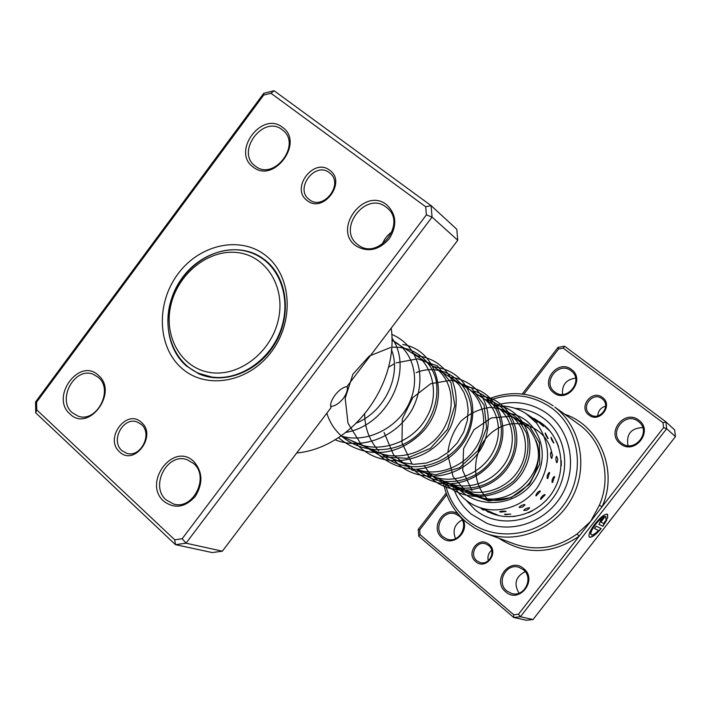 <?xml version="1.0" encoding="UTF-8"?>
<svg xmlns="http://www.w3.org/2000/svg" width="711" height="711" viewBox="0 0 711 711"><rect width="100%" height="100%" fill="white"/><g stroke="black" fill="none" stroke-linecap="round" stroke-linejoin="round"><path stroke-width="1.07" d="M236.896 252.503C208.172 249.259 177.643 274.028 170.756 305.561C163.459 337.041 181.616 368.547 210.536 372.555C239.331 377.034 271.709 351.865 278.49 319.088C285.715 286.373 265.71 255.276 236.896 252.503M239.411 250.023C211.389 246.948 181.376 268.82 171.502 298.904C161.388 328.917 173.208 362.228 198.804 373.355L211.549 376.99C237.963 380.989 267.949 361.908 279.592 333.103C291.412 304.379 282.791 271.273 260.564 257.364C254.111 253.312 247.064 250.867 239.411 250.023M201.311 374.457L202.991 375.426M264.616 259.684L262.874 258.831M475.703 561.601C465.19 553.362 479.063 535.374 489.017 544.377C499.655 552.589 485.622 570.72 475.703 561.601M488.653 545.461L485.915 543.906C476.726 540.173 468.905 554.687 476.832 560.766L479.898 562.454C489.07 565.814 496.5 551.38 488.653 545.461M488.279 560.73C487.319 556.553 488.448 553.069 491.665 550.27M588.939 415.02C577.91 407.261 592.023 388.961 602.484 397.493C613.637 405.234 599.364 423.685 588.939 415.02M602.021 398.711C592.743 391.13 580.194 407.376 589.988 414.273L589.997 414.282C599.044 421.827 611.727 406.105 602.341 398.969L602.021 398.711M597.782 415.864C598.12 410.834 600.724 407.607 605.594 406.185M591.099 534.734L591.037 534.69C589.952 533.143 591.428 529.624 595.471 524.14C600.182 518.443 603.568 515.866 605.621 516.417L605.728 516.515M605.905 519.332L605.808 516.559C603.755 516.008 600.368 518.586 595.667 524.291C591.614 529.775 590.139 533.286 591.223 534.841C592.547 535.445 594.974 533.979 598.475 530.45L594.405 528.477L596.2 526.158L601.142 528.593C595.631 534.983 591.721 537.827 589.383 537.116C588.033 535.187 589.881 530.788 594.938 523.936C600.831 516.799 605.061 513.582 607.621 514.266L607.665 517.955L605.905 519.332M589.259 537.009C591.623 537.605 595.507 534.77 600.928 528.486M599.071 524.389L600.697 520.381L604.457 517.466L600.848 522.07L603.817 523.58L605.132 521.207L606.892 519.83L602.919 526.318L598.964 524.3M600.662 521.918L601.222 520.594L602.661 519.777M446.739 494.66L419.677 529.908L420.041 534.628L513.76 614.766L518.479 614.224L579.127 536.218L577.074 533.961L590.628 521.43L599.32 505.343C611.816 477.205 603.168 442.491 580.052 425.267L554.838 407.119C581.02 426.991 588.832 467.722 571.573 498.695C554.58 529.811 516.035 544.839 485.329 533.214L475.303 528.486L466.247 522.141C453.636 511.289 445.877 497.469 442.971 480.698M620.481 443.815C605.452 433.203 624.507 408.594 638.789 420.201C654.04 430.768 634.692 455.653 620.481 443.815M638.291 421.419C625.218 410.771 607.754 433.328 621.521 443.042L621.601 443.104C634.274 453.538 651.845 431.995 638.878 421.881L638.291 421.419M553.665 392.659C539.311 382.545 557.842 358.415 571.466 369.516C586.033 379.594 567.236 403.972 553.665 392.659M571.04 370.751C558.553 360.566 541.578 382.678 554.731 391.939L554.802 391.992C566.951 402.026 584.051 380.705 571.502 371.115L571.04 370.751M505.681 591.81C491.354 580.558 510.08 556.366 523.669 568.613C538.209 579.829 519.208 604.27 505.681 591.81M523.278 569.698L519.137 567.396C506.268 562.508 495.798 582.487 506.801 590.939L511.662 593.489C524.442 597.596 534.085 577.83 523.278 569.698M462.754 519.003C470.327 531.757 452.596 547.728 442.029 537.747C429.186 527.793 444.579 504.819 458.017 513.911M459.199 516.106L455.92 514.169C443.504 508.658 432.341 528.62 443.166 536.938L447.015 539.107C459.404 543.968 469.9 524.149 459.199 516.106M519.003 593.17C513.591 583.784 515.644 576.612 525.162 571.644M627.991 445.61C626.115 434.181 631.013 428.164 642.7 427.56M562.552 394.401C561.797 384.935 566.152 379.505 575.599 378.11M455.538 538.68C452.294 530.45 454.525 524.194 462.23 519.91M444.784 481.489C447.859 496.971 455.253 509.734 466.976 519.785C493.878 542.786 539.018 537.196 562.321 506.739C586.033 476.61 580.994 430.119 552.536 408.683C532.512 394.427 510.862 391.894 487.586 401.084M548.154 414.371L545.719 412.593C529.979 402.302 512.978 399.973 494.705 405.608C512.978 399.973 529.979 402.302 545.719 412.593L548.154 414.371C570.969 431.799 577.519 467.42 562.232 494.261C547.177 521.234 513.395 533.925 486.777 523.296C513.395 533.925 547.177 521.234 562.232 494.261C577.519 467.42 570.969 431.799 548.154 414.371M452.498 484.866C455.875 496.633 462.15 506.392 471.304 514.16L486.777 523.296L471.304 514.16C462.15 506.392 455.875 496.633 452.498 484.866M498.838 538.218C525.038 555.291 551.798 554.624 579.127 536.218L663.576 427.604L666.66 428.689L520.399 616.748L533.037 619.53L675.45 436.616L674.659 429.933L665.86 421.827L666.66 428.689L675.45 436.616M522.247 394.01L558.046 347.368L564.614 346.23L665.86 421.827L663.008 422.743L563.245 348.159L558.597 348.959L523.856 394.205M518.479 614.224L520.399 616.748L513.742 617.504L418.743 536.174L418.228 529.517L446.161 493.123M513.76 614.766L513.742 617.504L526.531 620.259L533.037 619.53M663.576 427.604L663.008 422.743M485.924 400.026C509.654 389.93 532.059 391.868 553.14 405.857M563.245 348.159L564.614 346.23M558.597 348.959L558.046 347.368M419.677 529.908L418.228 529.517M418.743 536.174L420.041 534.628M564.836 414.273C599.737 425.809 618.499 470.584 602.146 506.614L599.32 505.343M602.475 519.625L604.181 517.421M598.938 524.265L602.919 526.318M602.732 526.167L606.483 520.15M606.021 518.95L607.665 517.955M607.478 517.804L607.55 514.222M594.432 528.433L598.475 530.45M522.736 423.409L524.265 424.28M486.484 510.071L480.583 508.018L483 509.947L486.484 510.071M485.817 510.329L488.128 512.124L491.612 512.364L486.048 510.294M496.465 514.497L491.221 512.453M498.749 515.573L496.242 514.542M505.885 511.582L505.939 511.262C502.837 511.013 500.757 511.165 499.7 511.724L499.762 511.751M510.622 514.195L504.552 514.24M515.057 516.382L509.218 516.648M524.682 505.237L524.807 504.526C521.785 505.068 519.892 506.045 519.137 507.458L519.741 507.512M529.322 508.321L529.428 507.672C526.442 508.169 524.558 509.094 523.776 510.436L524.274 510.498M532.326 510.916L528.469 512.755M540.164 491.79L540.093 490.857C537.623 492.003 536.201 493.647 535.845 495.78L536.547 495.7M544.875 495.38L544.813 494.492C542.342 495.603 540.911 497.193 540.511 499.264L541.169 499.211M547.15 499.3L545.764 500.784M549.683 473.073L549.372 472.362C547.639 473.837 546.928 475.89 547.221 478.512L548.065 478.103M554.642 477.108L554.349 476.414C552.607 477.863 551.86 479.881 552.1 482.449L552.909 482.076M557.54 482.298L557.068 483.48M551.665 452.729L551.167 451.983C550.27 453.449 550.367 455.582 551.452 458.382L552.029 457.875M557.024 457.084L556.535 456.293C555.611 457.751 555.664 459.866 556.677 462.63L557.255 462.141M561.299 460.817L561.281 465.741M545.257 432.928L545.221 432.91C545.159 434.119 546.057 436.012 547.905 438.571L548.181 438.287M551.069 437.301L551.043 437.283C550.945 438.491 551.789 440.385 553.576 442.944L553.851 442.651M556.553 441.54L558.553 446.588M532.637 418.139L537.365 422.174M538.894 422.378L543.48 426.458M544.99 426.538L549.443 430.67M513.893 417.801L520.31 421.081L529.393 429.142C541.364 446.135 541.515 463.936 529.846 482.556C515.715 499.264 498.971 504.241 479.632 497.478L473.33 493.985M495.567 406.15C506.659 405.199 516.835 407.714 526.113 413.686L536.432 422.965C550.954 443.433 551.256 464.976 537.32 487.595C523.394 507.121 497.229 515.057 476.734 506.419C469.207 503.237 462.914 498.42 457.84 491.985L453.431 485.275M141.48 422.458C157.353 435.639 134.157 466.638 119.555 451.832C103.993 438.598 126.771 408.007 141.48 422.458M121.883 450.552L126.496 453.218C140.405 458.435 153.061 433.941 141.356 424.476L137.241 422.014C123.332 416.282 110.143 440.784 121.883 450.552M329.735 170.285C347.048 182.052 323.15 213.984 307.152 200.538C290.177 188.691 313.631 157.193 329.735 170.285M309.285 199.542C323.167 211.238 344.346 184.007 329.824 173.066L329.335 172.684C315.053 161.041 294.203 189.002 309.276 199.533L309.285 199.542M426.378 214.882L432.057 217.077L457.751 240.247L346.95 386.606C343.111 387.148 339.12 390.001 334.997 395.156C331.202 400.471 329.868 404.639 331.024 407.652L222.365 551.185L186.015 543.186L175.493 544.662L35.754 412.86L35.55 401.955L263.772 93.283L274.091 90.741L431.106 205.63L432.057 217.077L186.015 543.186L182.176 538.742L426.378 214.882L425.711 206.777L270.98 93.274L263.665 95.078L36.599 402.142L36.75 409.883L174.719 539.791L182.176 538.742M347.155 386.331C347.928 389.672 346.666 393.69 343.369 398.382C339.031 403.564 334.792 406.257 330.642 406.452M98.429 375.364C118.87 392.232 88.555 432.963 69.847 413.882C49.939 396.889 79.543 356.869 98.429 375.364M72.193 412.664L77.881 416.051C96.394 423.48 114.098 390.055 98.358 377.399L93.497 374.404C75.019 366.085 56.418 399.502 72.193 412.664M282.471 127.296C304.752 142.342 273.539 184.282 253.054 166.943C231.351 151.745 261.808 110.561 282.471 127.296M255.213 166.001L255.311 166.072C273.655 181.429 301.971 144.715 282.845 130.255L282.151 129.704C263.23 114.355 235.314 152.092 255.213 166.001M386.588 204.697C396.525 214.127 397.396 225.52 389.193 238.878C378.643 250.423 367.489 252.716 355.749 245.748C332.295 229.271 364.21 186.638 386.588 204.697M357.864 244.673L357.997 244.771C377.763 261.23 407.43 223.583 387.015 207.816L386.1 207.097C365.623 190.53 336.365 229.591 357.864 244.673M193.712 461.412C202.742 471.713 203.248 483.4 195.232 496.482C185.056 507.556 174.577 509.147 163.788 501.255C142.298 482.858 173.288 441.478 193.712 461.412M166.107 499.886L173.52 503.992C193.268 510.471 209.914 476.637 193.508 463.412L187.171 459.733C167.396 452.125 149.586 486.057 166.107 499.886M265.95 255.729C291.697 275.744 294.647 321.328 271.362 351.883C248.459 382.758 206.119 389.966 181.883 368.342C157.309 347.164 155.825 303.401 177.919 273.993C199.658 244.282 240.54 235.252 265.95 255.729M186.406 365.961L198.867 373.844C224.223 385.202 258.688 371.72 275.246 343.2C292.043 314.813 287.297 277.521 265.336 260.253L260.999 257.151C236.15 241.225 199.622 251.97 180.852 279.796C161.797 307.41 164.037 346.71 186.406 365.961M457.751 240.247L456.791 229.28L431.106 205.63L425.711 206.777M222.365 551.185L212.234 552.571L175.493 544.662L174.719 539.791M296.7 452.996C351.261 448.037 399.031 385.46 391.246 328.091M382.287 244.308C384.216 239.092 387.495 234.932 392.099 231.839M270.98 93.274L274.091 90.741M263.665 95.078L263.772 93.283M35.754 412.86L36.75 409.883M36.599 402.142L35.55 401.955M485.329 533.214L514.56 544.039C536.467 551.443 557.3 548.083 577.074 533.961M515.013 408.31C525.98 408.798 535.836 412.371 544.564 419.028C567.662 436.581 571.644 474.317 552.411 498.775C533.517 523.509 496.865 528.211 474.85 509.556L466.078 500.206M489.79 512.524L491.39 513.226C513.04 522.398 541.089 512.329 553.807 490.11C566.711 467.998 561.503 438.465 542.804 424.103L535.907 419.659M542.76 424.067L539.933 422.041M326.847 413.171C339.271 454.24 397.165 462.808 424.138 427.649C434.848 412.46 438.82 396.551 436.065 379.914C430.653 359.295 412.807 346.186 392.756 347.252M390.597 347.492L369.24 356.078L352.896 374.235L345.182 398.258L347.999 423.312L361.117 444.304L382.163 456.862L406.976 458.302L430.413 448.348L447.539 429.293L454.818 405.59L451.014 382.749L437.461 365.934L417.606 358.833L396.098 362.886M394.338 363.739L388.428 367.294M364.663 414.282C364.876 428.493 369.596 440.758 378.83 451.076M381.558 453.814C408.318 479.881 458.391 464.052 469.038 427.658C480.823 391.53 447.868 359.437 416.184 372.653M384.056 432.43L393.565 454.871L412.14 470.149L435.905 474.779L459.608 467.696L477.872 450.658L486.608 427.915L484.102 405.119L471.411 387.833L452 380.109L430.742 383.682L412.762 397.662L402.319 418.948L401.991 442.891L412.176 464.256M416.886 469.278C438.234 489.621 476.406 483.88 492.972 458.373C510.089 433.168 499.557 398.64 474.726 391.334M424.271 465.456C440.216 493.869 483.702 496.029 504.295 469.651C525.633 443.797 513.298 404.301 485.009 399.449M448.33 483.045C457.884 490.377 468.736 494.403 480.885 495.132C493.052 493.674 503.948 489.017 513.555 481.143C526.176 467.518 530.859 449.121 526.336 432.803L518.15 419.001C510.098 411.927 500.704 408.07 489.977 407.439C479.196 408.896 469.527 413.464 460.959 421.134C453.716 430.262 449.343 440.74 447.85 452.578M447.806 454.693L453.085 476.61L467.811 493.363L488.777 500.979L511.156 497.593L529.615 484.111L539.765 464.025L539.356 442.553L528.877 425.196L511.333 416.273L491.372 417.908L474.015 429.64L463.59 448.712L462.754 470.709L471.98 490.554M552.189 454.916C548.465 428.289 517.937 415.117 495.843 429.604C473.428 443.406 468.247 479.036 487.222 498.802M204.839 376.003L198.804 373.355M485.275 499.211L416.948 469.304M410.034 466.283L340.898 436.012M525.936 425.445L394.045 341.662M266.127 260.893L260.564 257.364M356.718 422.974C385.851 410.762 401.528 374.27 391.432 349.581M340.978 435.959C367.463 444.242 399.698 426.813 410.176 401.004C420.672 376.323 411.509 349.172 391.877 340.258M351.216 440.536C375.861 455.449 412.096 443.922 426.44 417.615C442.135 391.37 429 358.522 411.109 352.505M371.604 449.459C393.085 462.523 425.622 455.555 442.295 430.99C457.875 406.79 452.818 375.488 429.284 364.05M390.73 457.831L401.902 462.55L413.953 464.327L426.182 463.083L437.923 458.915L448.499 452.054L457.271 442.917L463.688 432.11L467.358 420.423L468.167 409.749L466.923 400.693L463.919 392.348L459.333 385.095L453.387 379.212L446.357 374.893M408.701 465.696L411.127 467.011M416.504 469.322C439.7 477.774 467.802 465.118 478.707 442.633C489.781 420.414 481.507 393.743 462.408 385.095M425.613 473.099L427.035 473.89M433.932 476.877C456.293 484.564 483.045 472.566 493.594 450.934C504.392 429.48 496.402 403.333 477.552 394.712M441.602 480.094C460.977 491.505 489.124 486.377 504.632 463.99C519.119 442.118 512.018 412.993 491.852 403.795M456.711 486.706C477.748 499.184 507.005 490.226 519.261 469.162C531.837 448.392 524.398 420.956 505.352 412.371M470.984 492.963C504.152 514.648 549.932 474.148 536.041 440.74M528.229 427.782L518.159 420.512M484.511 498.882L485.098 499.211M345.875 432.421C389.255 424.814 413.962 368.796 391.859 337.974M335.014 439.754C361.597 450.578 397.467 437.052 412.691 408.443C426.893 380.012 420.308 346.728 391.743 334.339M338.507 437.603C361.606 457.377 395.858 459.688 423.187 431.293C451.618 399.68 437.754 349.741 402.799 344.533M398.196 344L397.662 343.964M355.091 442.224C380.598 473.037 433.23 463.27 450.49 427.098C457.2 411.287 457.973 396.24 452.818 381.94C445.104 366.272 432.883 357.526 416.157 355.713M374.679 450.801C385.646 462.381 399.235 468.558 415.464 469.331C437.274 467.491 453.751 457.902 464.887 440.571C481.978 410.727 471.313 371.435 433.523 366.743M393.085 458.862C418.157 489.23 471.384 477.721 485.106 440.047C496.589 402.453 475.037 379.923 449.876 377.132M410.425 466.452C418.299 475.135 428.386 480.769 440.678 483.373C460.31 486.022 480.929 477.037 493.052 460.932C514.773 431.533 498.411 388.65 465.287 386.917M426.787 473.615C448.294 499.513 493.292 493.949 510.018 463.981C527.589 433.666 508.809 397.476 479.845 396.169M442.242 480.378C463.563 506.961 510.32 498.669 524.451 469.002C539.462 440.642 521.803 406.461 493.621 404.915M456.88 486.786C478.023 511.653 520.194 505.868 535.872 477.783C552.26 450.392 535.134 414.789 506.659 413.207M487.355 499.682L484.573 499.238M490.901 512.498L491.71 513.351M499.7 511.724L500.508 512.142L506.054 511.467M504.481 514.204L505.388 514.693L510.774 514.089M548.154 438.527L545.221 432.91M553.825 442.891L551.043 437.283M537.374 422.236L535.054 418.966L532.503 418.059M543.497 426.529L541.169 423.178L538.76 422.298M545.835 426.689L544.866 426.467M544.75 425.8L542.635 424.609M539.276 422.387L536.734 420.708M532.779 418.095L526.113 413.686M480.583 508.018L476.734 506.419M557.068 462.505L557.78 459.404L556.677 456.418M551.843 458.257L552.5 455.102L551.309 452.107M552.554 482.378L554.571 476.743M547.692 478.432L549.594 472.699M540.858 499.291L544.982 494.918M536.218 495.807L540.271 491.301M523.891 510.471L527.082 510.098L529.535 508.018M519.27 507.503L522.487 507.05L524.914 504.899M495.291 514.64L496.482 514.488"/></g></svg>
